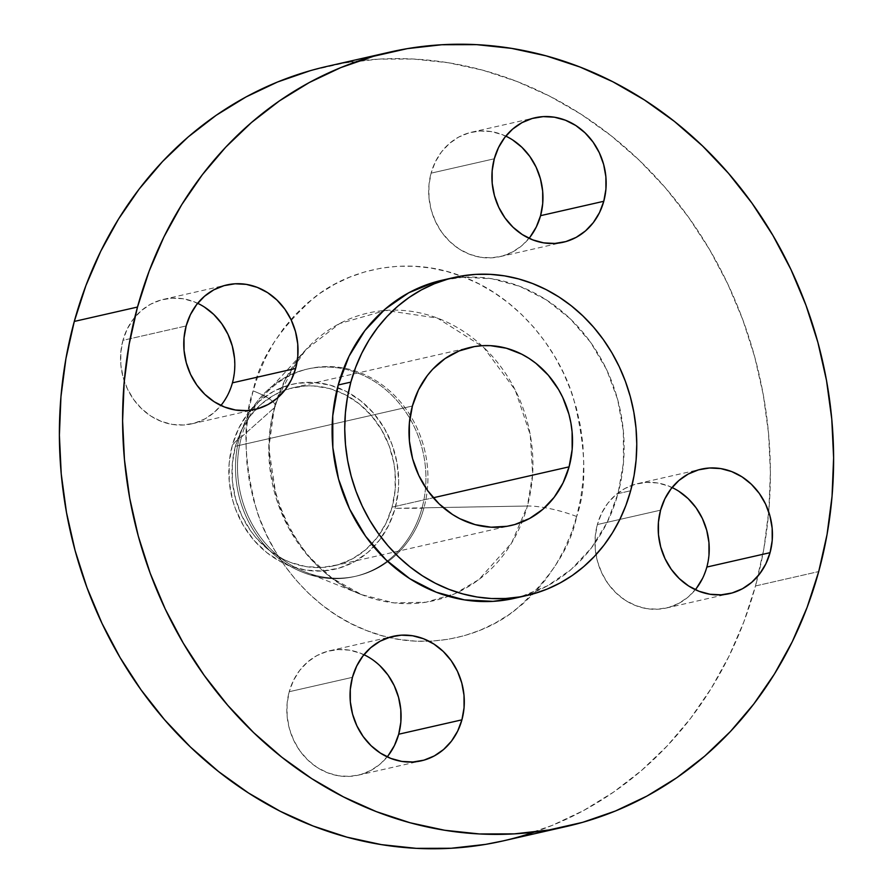<?xml version="1.0" encoding="UTF-8"?>
<svg xmlns="http://www.w3.org/2000/svg" width="893" height="893" viewBox="0 0 893 893"><rect width="100%" height="100%" fill="white"/><g stroke="black" fill="none" stroke-linecap="round" stroke-linejoin="round"><path stroke-width="0.67" stroke-dasharray="4.46 3.35" d="M530.129 236.946L522.249 245.329L512.95 251.759L502.625 255.978L491.652 257.831L480.445 257.251L469.45 254.248L459.091 248.957L449.748 241.556L441.801 232.359L435.538 221.698L431.219 209.989L428.986 197.677L428.941 185.242L431.085 173.164L494.298 158.775L431.085 173.164A63.827 56.772 77.2 0 0 444.625 236.02A63.827 56.772 77.2 0 0 499.991 256.648A63.827 56.772 77.2 0 0 529.058 238.308M696.417 588.331L688.525 596.714L679.238 603.143L668.902 607.363L657.929 609.216L646.722 608.635L635.738 605.633L625.368 600.342L616.036 592.941L608.077 583.743L601.815 573.083L597.495 561.373L595.263 549.061L595.218 536.626L597.361 524.548L660.574 510.16L597.361 524.548A63.827 56.772 77.2 0 0 610.901 587.415A63.827 56.772 77.2 0 0 666.267 608.033A63.827 56.772 77.2 0 0 695.334 589.693M388.276 755.5L380.385 763.883L371.097 770.313L360.761 774.532L349.788 776.385L338.592 775.805L327.597 772.802L317.227 767.511L307.895 760.11L299.936 750.913L293.685 740.252L289.354 728.543L287.122 716.231L287.077 703.796L289.22 691.718L352.434 677.329L289.22 691.718A63.827 56.772 77.2 0 0 302.76 754.585A63.827 56.772 77.2 0 0 358.126 775.202A63.827 56.772 77.2 0 0 387.194 756.862M234.524 358.327L234.569 370.762L232.426 382.84L228.173 394.103L221.989 404.116L214.108 412.499L204.821 418.929L194.484 423.148L183.512 425.001L172.304 424.421L161.309 421.418L150.95 416.127L141.607 408.726L133.66 399.528L127.398 388.868L123.078 377.159L120.845 364.846L120.801 352.411L122.944 340.333L186.157 325.945L122.944 340.333A63.827 56.772 77.2 0 0 136.484 403.201A63.827 56.772 77.2 0 0 191.85 423.818A63.827 56.772 77.2 0 0 220.917 405.478M576.666 516.511A42.551 10.013 -164.7 0 0 527.395 506.018L511.622 542.977L478.949 579.512L454.872 593.711L426.073 602.206L394.159 602.909L361.71 594.682L332.029 578.117L307.237 555.011L288.752 528.064L276.741 499.991L268.782 448.208L274.318 407.755A42.551 10.013 -164.7 0 0 275.211 406.348A42.551 10.013 -164.7 0 0 253.11 390.877C242.55 420.77 243.655 460.33 256.447 509.535C270.88 557.154 311.411 609.897 366.521 630.525C421.239 652.549 480.077 638.383 515.294 610.042C549.965 579.267 570.426 548.09 576.666 516.511L571.152 533.545L564.119 549.798L555.658 565.135L545.846 579.401L534.762 592.45L522.528 604.17L509.256 614.429L495.079 623.147L480.133 630.235L464.55 635.626L448.487 639.254L432.112 641.096L415.558 641.141L399.004 639.377L382.606 635.827L366.521 630.525L350.893 623.515L335.88 614.864L321.636 604.673L308.286 593.019L295.963 580.026L284.789 565.816L274.865 550.534L266.293 534.315L259.149 517.315L253.5 499.7L249.415 481.651L246.914 463.322L246.033 444.915L246.781 426.575L249.147 408.514L253.11 390.877L258.635 373.843L265.656 357.58L274.118 342.253L283.941 327.988L295.025 314.939L307.259 303.218L320.52 292.96L334.708 284.242L349.654 277.154L365.237 271.762L381.289 268.134L397.675 266.281L414.218 266.248L430.772 268.012L447.181 271.561L463.266 276.863L478.894 283.874L493.896 292.513L508.15 302.716L521.49 314.369L533.813 327.351L544.998 341.561L554.921 356.854L563.494 373.073L570.638 390.074L576.286 407.688L580.372 425.738L582.872 444.055L583.743 462.474L582.995 480.802L580.629 498.874L576.666 516.511C587.237 486.618 586.132 447.058 573.339 397.854C558.906 350.235 518.375 297.492 463.266 276.863C408.536 254.84 349.71 269.005 314.492 297.347C279.822 328.122 259.361 359.299 253.11 390.877A42.551 10.013 15.3 0 1 275.211 406.348A42.551 10.013 15.3 0 1 274.318 407.755A147.546 131.226 -102.8 0 1 305.942 349.598A147.546 131.226 -102.8 0 1 383.432 310.597A147.546 131.226 -102.8 0 1 527.395 506.018L395.13 508.307A94.892 84.4 77.2 0 0 373.386 412.946A94.892 84.4 77.2 0 0 288.26 385.341A94.892 84.4 77.2 0 0 248.399 412.789A94.892 84.4 77.2 0 0 232.37 445.116L239.491 437.425A106.379 94.613 -102.8 0 1 257.474 401.18A106.379 94.613 -102.8 0 1 343.526 368.842A106.379 94.613 -102.8 0 1 421.954 508.273A106.379 94.613 77.2 0 0 343.537 368.842A106.379 94.613 77.2 0 0 307.114 369.122A106.379 94.613 77.2 0 0 239.491 437.425L241.478 436.967A106.379 94.613 -102.8 0 1 293.976 373.654A106.379 94.613 -102.8 0 1 309.101 368.675A106.379 94.613 -102.8 0 1 343.838 368.061A106.379 94.613 -102.8 0 1 423.941 507.827A106.379 94.613 77.2 0 0 343.838 368.061A106.379 94.613 77.2 0 0 293.976 373.654A106.379 94.613 77.2 0 0 264.272 395.041A106.379 94.613 77.2 0 0 241.478 436.967L274.318 407.755L241.478 436.967A106.379 94.613 77.2 0 0 304.491 571.743A106.379 94.613 77.2 0 0 387.897 561.641A106.379 94.613 77.2 0 0 423.941 507.827L527.395 506.018A147.546 131.226 -102.8 0 1 448.453 596.312A147.546 131.226 -102.8 0 1 361.71 594.682A147.546 131.226 -102.8 0 1 274.318 407.755L285.403 379.19L305.942 349.598L339.586 323.567L385.62 310.418L437.447 318.098L483.671 347.366L515.194 389.951L530.241 434.735L532.63 474.283L527.395 506.018A42.551 10.013 15.3 0 1 576.666 516.511M534.248 832.109A397.139 353.226 77.2 0 0 755.5 585.953L818.714 571.565L755.5 585.953A397.139 353.226 77.2 0 0 758.135 575.818A397.139 353.226 77.2 0 0 768.728 511.901A397.139 353.226 77.2 0 0 326.771 66.462M520.586 596.758A163.106 145.068 77.2 0 0 618.001 493.628L630.648 490.748L618.001 493.628A163.106 145.068 77.2 0 0 583.397 332.966A163.106 145.068 77.2 0 0 441.912 280.268M235.406 446.288A91.343 81.241 77.2 0 0 254.784 536.258A91.343 81.241 77.2 0 0 334.015 565.771A91.343 81.241 77.2 0 0 392.083 507.135L433.295 497.758L392.083 507.135A91.343 81.241 77.2 0 0 372.716 417.165A91.343 81.241 77.2 0 0 293.473 387.651A91.343 81.241 77.2 0 0 284.867 390.174A91.343 81.241 77.2 0 0 235.406 446.288L332.218 424.264L235.406 446.288L241.478 430.169L250.33 415.837L261.627 403.848L274.91 394.65L289.7 388.611L305.406 385.966L313.421 385.943L329.383 388.511L344.743 394.483L358.908 403.603L371.332 415.535L381.557 429.823L389.169 445.908L393.88 463.177L395.086 472.051L395.152 489.844L392.083 507.135L386.01 523.253L377.159 537.586L365.873 549.575L352.579 558.772L337.788 564.811L322.083 567.457L306.053 566.631L290.325 562.344L282.757 558.951L268.592 549.82L256.157 537.887L250.743 531.011L241.791 515.752L235.596 498.986L232.403 481.372L232.336 463.579L235.406 446.288M412.41 406.014L332.229 424.264L412.41 406.014M514.781 598.243L521.043 596.624L547.454 585.841L571.185 569.421L591.345 548.012L607.151 522.416L618.001 493.628L623.47 462.753L623.359 430.973L617.666 399.517L606.604 369.59L590.608 342.343L570.292 318.823L546.427 299.936L519.938 286.396L491.842 278.739L463.221 277.254L442.448 280.145M503.429 840.838L519.436 836.719L552.242 825.389L583.721 810.464L613.569 792.113L641.509 770.492L667.272 745.834L690.602 718.352L711.274 688.324L729.09 656.042L743.88 621.807L755.5 585.953L763.839 548.827L768.828 510.774L770.402 472.185L768.549 433.406L763.292 394.84L754.685 356.82L742.797 319.75L727.762 283.963L709.701 249.806L688.804 217.624L665.274 187.709L639.332 160.349L611.225 135.825L581.231 114.349L549.63 96.154L516.746 81.397L482.867 70.223L448.331 62.744L413.481 59.038L378.643 59.128L344.151 63.012L310.34 70.659M505.806 136.138A63.827 56.772 77.2 0 0 471.66 132.186A63.827 56.772 77.2 0 0 431.085 173.164L435.326 161.901L441.51 151.877L449.402 143.505L458.689 137.076L469.015 132.856L479.999 131.003L491.195 131.584L502.19 134.586L512.56 139.877M672.083 487.522A63.827 56.772 77.2 0 0 637.937 483.571A63.827 56.772 77.2 0 0 597.361 524.548L601.603 513.285L607.787 503.261L615.679 494.889L624.966 488.46L635.303 484.24L646.275 482.387L657.471 482.968L668.466 485.971L678.836 491.262M708.986 554.977L706.843 567.055L702.601 578.318M363.942 654.692A63.827 56.772 77.2 0 0 329.796 650.74A63.827 56.772 77.2 0 0 289.22 691.718L293.462 680.455L299.657 670.431L307.538 662.059L316.825 655.629L327.162 651.41L338.134 649.557L349.342 650.137L360.325 653.14L370.695 658.431L380.027 665.821M197.666 303.307A63.827 56.772 77.2 0 0 163.519 299.356A63.827 56.772 77.2 0 0 122.944 340.333L127.186 329.07L133.37 319.047L141.261 310.675L150.549 304.245L160.885 300.026L171.858 298.173L183.054 298.753L194.049 301.756L204.419 307.047M423.941 507.827A106.379 94.613 -102.8 0 1 387.897 561.641A106.379 94.613 -102.8 0 1 356.318 576.119A106.379 94.613 -102.8 0 1 264.038 541.75A106.379 94.613 -102.8 0 1 241.478 436.967L239.491 437.425A106.379 94.613 77.2 0 0 262.051 542.196A106.379 94.613 77.2 0 0 354.331 576.577A106.379 94.613 77.2 0 0 387.283 561.072A106.379 94.613 77.2 0 0 421.954 508.273L423.941 507.827M421.954 508.273A106.379 94.613 -102.8 0 1 387.283 561.072A106.379 94.613 -102.8 0 1 295.695 569.154A106.379 94.613 -102.8 0 1 239.491 437.425L232.37 445.116A94.892 84.4 77.2 0 0 282.501 562.612A94.892 84.4 77.2 0 0 395.13 508.307L421.954 508.273M232.37 445.116L229.177 463.076L229.244 481.561L232.56 499.857L235.395 508.72L243.309 525.43L253.925 540.265L266.84 552.655L281.552 562.132L289.41 565.66L305.752 570.125L322.406 570.984L338.726 568.227L354.086 561.954L367.894 552.41L379.625 539.941L388.812 525.062L395.13 508.307L398.311 490.346L398.691 481.126L396.994 462.652L392.094 444.703L384.18 427.993L373.575 413.158L360.66 400.767L345.937 391.29L329.986 385.095L313.41 382.416L296.844 383.365L288.763 385.196L273.403 391.469L259.595 401.013L247.874 413.481L238.677 428.361L232.37 445.116M499.991 256.648L563.204 242.26M666.267 608.033L729.481 593.644M358.126 775.202L421.34 760.814M191.85 423.818L255.063 409.429M304.491 571.743L361.71 594.682C296.554 571.42 252.819 479.463 275.189 406.415L277.89 397.619L297.369 360.024L305.942 349.598L264.272 395.041M257.474 401.18L248.399 412.789M309.101 368.675L307.114 369.122M334.015 565.771L511.019 525.497M293.473 387.651L470.388 347.388M356.318 576.119L354.331 576.577M295.695 569.154L282.501 562.612M163.519 299.356L226.733 284.967M329.796 650.74L393.009 636.352M637.937 483.571L701.15 469.182M471.66 132.186L534.874 117.798"/><path stroke-width="1.34" d="M529.058 238.308A63.827 56.772 77.2 0 0 540.566 215.671L603.78 201.282A63.827 56.772 -102.8 0 1 563.204 242.26A63.827 56.772 -102.8 0 1 507.838 221.643A63.827 56.772 -102.8 0 1 494.298 158.775L492.155 170.853L492.199 183.288L494.432 195.6L498.752 207.31L505.014 217.97L512.973 227.179L522.305 234.569L532.674 239.86L543.658 242.863L554.866 243.443L565.838 241.59L576.175 237.371L585.462 230.941L593.343 222.569L599.538 212.545L603.78 201.282L605.923 189.204L605.878 176.769L603.646 164.457L599.315 152.748L593.064 142.087L585.105 132.89L575.773 125.489L565.403 120.198L554.408 117.195L543.212 116.615L532.239 118.468L521.903 122.687L512.615 129.117L504.724 137.5L498.54 147.512L494.298 158.775A63.827 56.772 -102.8 0 1 534.874 117.798A63.827 56.772 -102.8 0 1 590.24 138.415A63.827 56.772 -102.8 0 1 603.78 201.282L540.566 215.671L536.313 226.934L530.129 236.946M695.334 589.693A63.827 56.772 77.2 0 0 706.843 567.055L770.056 552.667A63.827 56.772 -102.8 0 1 729.481 593.644A63.827 56.772 -102.8 0 1 674.115 573.027A63.827 56.772 -102.8 0 1 660.574 510.16L658.431 522.238L658.476 534.673L660.708 546.985L665.039 558.694L671.29 569.354L679.249 578.564L688.581 585.953L698.951 591.244L709.946 594.247L721.142 594.827L732.115 592.974L742.451 588.755L751.739 582.325L759.63 573.953L765.814 563.929L770.056 552.667L772.199 540.589L772.155 528.154L769.922 515.841L765.602 504.132L759.34 493.472L751.393 484.274L742.05 476.873L731.691 471.582L720.696 468.579L709.489 467.999L698.516 469.852L688.179 474.071L678.892 480.501L671.011 488.884L664.827 498.897L660.574 510.16A63.827 56.772 -102.8 0 1 701.15 469.182A63.827 56.772 -102.8 0 1 756.516 489.799A63.827 56.772 -102.8 0 1 770.056 552.667L706.843 567.055A63.827 56.772 77.2 0 0 672.083 487.522M387.194 756.862A63.827 56.772 77.2 0 0 398.702 734.225L461.915 719.836A63.827 56.772 -102.8 0 1 421.34 760.814A63.827 56.772 -102.8 0 1 365.974 740.197A63.827 56.772 -102.8 0 1 352.434 677.329L350.29 689.407L350.335 701.842L352.568 714.154L356.899 725.864L363.161 736.524L371.108 745.733L380.44 753.123L390.81 758.414L401.805 761.416L413.001 761.997L423.985 760.144L434.311 755.925L443.598 749.495L451.49 741.123L457.674 731.099L461.915 719.836L464.059 707.758L464.014 695.323L461.781 683.011L457.462 671.302L451.199 660.641L443.252 651.443L433.909 644.043L423.55 638.752L412.555 635.749L401.348 635.169L390.375 637.022L380.05 641.241L370.751 647.671L362.871 656.054L356.687 666.066L352.434 677.329A63.827 56.772 -102.8 0 1 393.009 636.352A63.827 56.772 -102.8 0 1 448.375 656.98A63.827 56.772 -102.8 0 1 461.915 719.836L398.702 734.225L394.46 745.488L388.276 755.5M220.917 405.478A63.827 56.772 77.2 0 0 232.426 382.84L295.639 368.452A63.827 56.772 -102.8 0 1 255.063 409.429A63.827 56.772 -102.8 0 1 199.697 388.812A63.827 56.772 -102.8 0 1 186.157 325.945L184.014 338.023L184.058 350.458L186.291 362.77L190.611 374.48L196.873 385.14L204.832 394.349L214.164 401.738L224.534 407.029L235.529 410.032L246.725 410.613L257.697 408.76L268.034 404.54L277.321 398.111L285.213 389.739L291.397 379.715L295.639 368.452L297.782 356.374L297.737 343.939L295.505 331.627L291.185 319.917L284.923 309.257L276.964 300.059L267.632 292.658L257.262 287.367L246.278 284.365L235.071 283.784L224.098 285.637L213.762 289.857L204.475 296.286L196.583 304.669L190.399 314.682L186.157 325.945A63.827 56.772 -102.8 0 1 226.733 284.967A63.827 56.772 -102.8 0 1 282.099 305.585A63.827 56.772 -102.8 0 1 295.639 368.452L232.426 382.84A63.827 56.772 77.2 0 0 197.666 303.307M137.5 307.047A397.139 353.226 -102.8 0 1 389.984 52.073A397.139 353.226 -102.8 0 1 734.481 180.408A397.139 353.226 -102.8 0 1 818.714 571.565L807.093 607.419L792.303 641.654L774.488 673.936L753.815 703.963L730.485 731.445L704.733 756.114L676.794 777.725L646.934 796.076L615.456 811L582.66 822.341L548.849 829.988L514.357 833.872L479.519 833.962L444.669 830.256L410.133 822.777L376.254 811.603L343.37 796.846L311.769 778.651L281.775 757.175L253.668 732.651L227.726 705.291L204.196 675.376L183.299 643.194L165.238 609.037L150.203 573.25L138.315 536.18L129.708 498.16L124.451 459.594L122.598 420.815L124.172 382.226L129.161 344.173L137.5 307.047L149.12 271.193L163.91 236.958L181.726 204.676L202.398 174.648L225.728 147.166L251.491 122.508L279.431 100.887L309.279 82.536L340.758 67.611L373.564 56.281L407.364 48.624L441.856 44.739L476.695 44.65L511.555 48.367L546.081 55.846L579.959 67.008L612.855 81.765L644.445 99.971L674.449 121.437L702.545 145.961L728.487 173.32L752.029 203.236L772.914 235.417L790.975 269.574L806.011 305.361L817.899 342.443L826.505 380.451L831.763 419.029L833.615 457.796L832.042 496.396L827.063 534.438L818.714 571.565A397.139 353.226 -102.8 0 1 566.229 826.538A397.139 353.226 -102.8 0 1 221.743 698.214A397.139 353.226 -102.8 0 1 137.5 307.047L74.286 321.435L137.5 307.047M389.984 52.073L326.771 66.462A397.139 353.226 77.2 0 0 74.286 321.435A397.139 353.226 77.2 0 0 158.519 712.592A397.139 353.226 77.2 0 0 503.016 840.927A397.139 353.226 77.2 0 0 534.248 832.109M350.86 382.115A163.106 145.068 -102.8 0 1 454.559 277.388A163.106 145.068 -102.8 0 1 596.044 330.097A163.106 145.068 -102.8 0 1 630.648 490.748L625.87 505.471L619.798 519.536L612.475 532.797L603.992 545.132L594.403 556.417L583.832 566.542L572.357 575.427L560.09 582.962L547.163 589.09L533.69 593.745L519.804 596.892L505.639 598.489L491.329 598.522L477.018 596.993L462.831 593.923L448.922 589.335L435.416 583.274L422.434 575.806L410.11 566.988L398.568 556.908L387.919 545.679L378.252 533.389L369.669 520.173L362.257 506.141L356.073 491.44L351.195 476.215L347.656 460.598L345.502 444.759L344.743 428.83L345.39 412.979L347.433 397.363L350.86 382.115L355.637 367.38L361.71 353.327L369.021 340.066L377.516 327.731L387.093 316.446L397.675 306.31L409.15 297.436L421.407 289.901L434.344 283.773L447.817 279.118L461.692 275.97L475.869 274.374L490.168 274.341L504.489 275.859L518.666 278.94L532.585 283.527L546.092 289.578L559.074 297.056L571.386 305.875L582.928 315.955L593.588 327.184L603.255 339.474L611.839 352.69L619.251 366.722L625.424 381.411L630.313 396.648L633.84 412.253L636.006 428.104L636.765 444.022L636.117 459.873L634.075 475.5L630.648 490.748A163.106 145.068 -102.8 0 1 526.948 595.475A163.106 145.068 -102.8 0 1 385.452 542.765A163.106 145.068 -102.8 0 1 350.86 382.115L338.213 384.983L350.86 382.115M454.559 277.388L441.912 280.268A163.106 145.068 77.2 0 0 338.213 384.983A163.106 145.068 77.2 0 0 372.816 545.645A163.106 145.068 77.2 0 0 514.301 598.355A163.106 145.068 77.2 0 0 520.586 596.758M569.087 466.849A91.343 81.241 -102.8 0 1 511.019 525.497A91.343 81.241 -102.8 0 1 431.788 495.972A91.343 81.241 -102.8 0 1 412.41 406.014A91.343 81.241 -102.8 0 1 470.477 347.366A91.343 81.241 -102.8 0 1 549.72 376.879A91.343 81.241 -102.8 0 1 569.087 466.849L433.295 497.758L569.087 466.849L572.156 449.559L572.089 431.765L570.884 422.891L568.908 414.151L562.713 397.396L558.56 389.538L548.335 375.25L535.912 363.317L529.013 358.383L521.746 354.197L506.387 348.237L490.424 345.658L482.41 345.68L474.484 346.573L459.158 350.938L445.049 358.595L432.703 369.233L427.334 375.562L418.482 389.895L412.41 406.014L409.351 423.304L409.407 441.097L412.599 458.712L418.795 475.467L427.747 490.726L439.133 503.898L452.494 514.48L459.761 518.666L475.121 524.626L491.072 527.205L507.023 526.29L514.792 524.526L529.582 518.487L542.877 509.289L554.162 497.301L563.014 482.968L569.087 466.849M442.448 280.145L435.17 281.987L408.771 292.77L385.028 309.19L364.869 330.611L349.063 356.195L338.213 384.983L332.743 415.859L332.855 447.639L338.547 479.094L349.609 509.021L365.605 536.269L385.932 559.788L409.787 578.675L436.275 592.215L464.371 599.873L492.992 601.357L514.781 598.243M310.34 70.659L277.544 82L246.066 96.924L216.206 115.275L188.267 136.886L162.515 161.555L139.185 189.037L118.512 219.064L100.697 251.346L85.907 285.581L74.286 321.435L65.937 358.562L60.958 396.604L59.385 435.204L61.237 473.971L66.495 512.549L75.101 550.557L86.989 587.639L102.025 623.426L120.086 657.583L140.971 689.764L164.513 719.68L190.455 747.039L218.551 771.563L248.555 793.029L280.145 811.235L313.041 825.992L346.919 837.154L381.445 844.633L416.305 848.35L451.144 848.261L485.636 844.376L503.429 840.838M512.56 139.877L521.892 147.267L529.839 156.476L536.101 167.136L540.432 178.846L542.665 191.158L542.71 203.593L540.566 215.671A63.827 56.772 77.2 0 0 505.806 136.138M678.836 491.262L688.168 498.651L696.127 507.86L702.389 518.52L706.709 530.23L708.942 542.542L708.986 554.977M702.601 578.318L696.417 588.331M380.027 665.821L387.986 675.03L394.248 685.69L398.568 697.4L400.801 709.712L400.845 722.147L398.702 734.225A63.827 56.772 77.2 0 0 363.942 654.692M204.419 307.047L213.751 314.436L221.71 323.646L227.961 334.306L232.292 346.015L234.524 358.327M526.948 595.475L514.301 598.355M566.229 826.538L503.016 840.927"/></g></svg>
